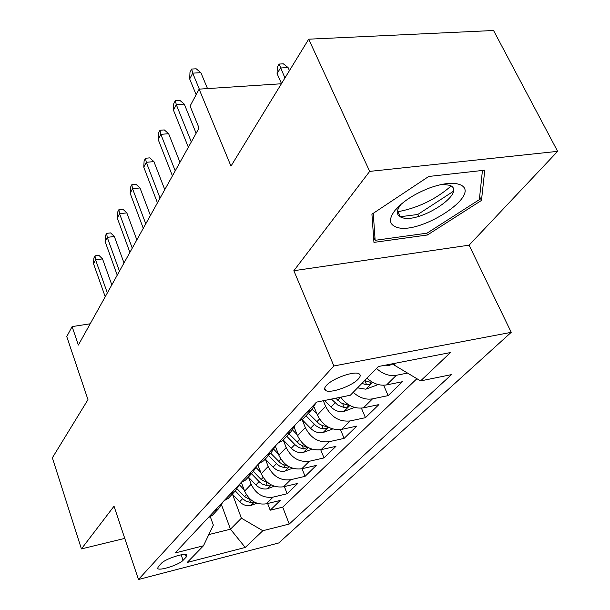 <?xml version="1.0" encoding="UTF-8"?>
<svg xmlns="http://www.w3.org/2000/svg" width="610" height="610" viewBox="0 0 610 610"><rect width="100%" height="100%" fill="white"/><g stroke="black" fill="none" stroke-linecap="round" stroke-linejoin="round"><path stroke-width="0.91" d="M397.346 211.769L397.949 211.685M398.582 211.586C418.399 207.735 435.914 199.203 451.148 185.997M326.449 385.406C324.329 387.754 324.07 389.447 325.648 390.476C330.086 393.778 351.863 386.176 358.192 379.138C360.533 376.644 360.815 374.868 359.046 373.8C354.456 370.613 332.397 378.452 326.449 385.406M557.639 151.349L493.551 30.5L308.698 39.185L369.675 171.395L293.845 270.703L333.883 365.962L511.218 332.336L469.09 245.174L557.639 151.349L369.675 171.395M333.883 365.962L138.462 579.5L278.739 542.976L511.218 332.336M138.462 579.5L114.024 506.208L81.42 548.909L124.76 538.394M81.42 548.909L52.361 457.82L87.977 399.657L66.757 336.59L72.11 326.602L78.37 345.054L199.043 128.024L190.084 106.049L199.127 89.144L230.976 166.118L308.698 39.185M241.392 482.556L244.61 491.111C249.315 500.856 256.543 505.095 266.296 503.829L280.257 500.444L270.2 510.219L267.63 503.502M248.491 477.218L251.16 484.264C255.941 494.092 263.245 498.378 273.074 497.127L287.15 493.742L284.374 486.597M287.15 493.742L297.779 483.417L283.536 486.795C273.57 488.03 266.151 483.661 261.263 473.695L257.824 464.721M275.423 446.436L278.877 455.266C283.955 465.476 291.588 469.974 301.767 468.77L316.308 465.415L305.069 476.334L302.041 468.709M294.272 427.549L297.543 435.746C302.827 446.192 310.681 450.843 321.089 449.677L335.935 446.345L324.024 457.919L320.723 449.761M314.127 407.106L317.36 415.021C322.865 425.727 330.948 430.53 341.592 429.417L356.758 426.108L344.116 438.392L340.479 429.615M340.715 397.194C347.006 405.497 354.57 409.058 363.4 407.861L378.894 404.598L365.451 417.667L361.417 408.151M366.991 378.185C373.206 383.766 379.755 386.008 386.626 384.902L402.463 381.7L388.143 395.615L383.637 385.23M183.084 560.3L186.279 556.991L186.904 555.085C185.47 552.279 165.043 558.882 161.337 563.381L158.264 566.682L157.693 568.451C159.088 571.257 179.203 564.784 183.084 560.3L181.17 554.825M221.621 505.126L230.458 529.19L241.4 518.187L262.849 530.723L289.239 524.036L451.499 374.609L420.587 380.914L450.447 352.557L378.375 366.511L350.361 395.227L316.491 402.127L175.1 552.965L203.465 545.775L213.347 525.088L210.328 516.761M262.849 530.723L245.235 547.452L187.178 562.466L203.465 545.775M323.308 400.739L325.626 406.367L317.36 415.021M302.118 419.634L305.328 427.602L297.543 435.746M312 449.189L303.208 452.475C298.877 453.161 294.897 451.758 291.267 448.258L283.223 439.985L286.212 447.595L278.877 455.266M265.358 459.124L268.187 466.452L261.263 473.695M270.2 510.219L282.72 507.146L416.904 378.696M407.526 373.068L396.355 375.295C389.416 376.385 382.798 374.098 376.484 368.448M388.143 395.615L372.512 398.856C365.733 399.977 359.29 397.796 353.198 392.314M365.451 417.667L350.155 420.953C339.412 422.044 331.23 417.187 325.626 406.367M344.116 438.392L329.141 441.724C318.641 442.86 310.696 438.155 305.328 427.602M324.024 457.919L309.361 461.267C299.091 462.456 291.374 457.896 286.212 447.595M305.069 476.334L290.703 479.712C280.653 480.932 273.15 476.509 268.187 466.452M214.308 511.149L218.685 508.595L223.092 501.771M208.018 517.852L212.364 515.313L214.461 513.094M325.229 389.454L324.779 389.546M232.532 494.329L241.4 518.187M281.401 83.761L199.127 89.144M90.188 323.796L72.11 326.602M208.803 534.589L230.458 529.19L245.235 547.452M393.305 363.621L393.846 364.864L395.509 363.194M282.72 507.146L289.239 524.036M224.007 500.795L228.445 498.225L230.572 495.961M239.6 484.165L235.14 491.111L230.664 493.688M240.95 482.716L245.472 480.123L247.637 477.821M257.084 465.506L252.57 472.575L248.011 475.182M258.93 463.539L263.543 460.916L265.739 458.575M275.651 445.704L271.084 452.894L266.433 455.533M278.038 443.15L282.75 440.496L284.977 438.125M295.392 424.644L290.772 431.964L286.029 434.633M298.397 421.434L303.2 418.75L305.465 416.348M316.422 402.203L311.756 409.653L306.921 412.345M420.587 380.914L393.846 364.864M293.845 270.703L469.09 245.174M428.731 176.465L371.925 214.209L373.953 242.383L427.435 234.987L481.465 200.438L484.782 170.198L428.731 176.465M400.93 216.641L417.774 214.484L453.276 191.372M479.651 196.778L481.465 200.438M417.774 214.484L418.666 216.375M426.611 233.233L427.435 234.987M111.821 284.893L102.526 258.892L95.564 259.799L107.337 292.96M93.521 263.718L93.887 258.03L95.015 255.842L95.564 259.799L93.521 263.718L105.217 296.773M95.015 255.842L98.881 255.346L102.526 258.892M244.091 489.731L239.387 484.828M256.909 503.219L250.733 505.537C246.669 506.254 242.971 504.996 239.654 501.763L232.319 494.108M251.846 500.536L244.602 496.639L237.206 488.93M235.315 490.958L243.154 499.102L245.845 501.084L250.74 502.617L253.851 501.824M395.722 226.889C417.507 236.688 483.402 194.598 460.306 184.784C453.634 182.077 443.5 183.091 429.92 187.834C414.655 193.728 403.073 201.17 395.196 210.16C388.783 218.464 388.959 224.038 395.722 226.889M401.273 204.091L400.953 204.472C396.347 210.351 396.157 214.491 400.374 216.901L401.228 217.282C417.758 224.96 467.855 192.668 449.997 185.356L442.631 184.243M482.449 170.457L479.346 199.645L426.992 233.18L375.142 240.31L373.267 213.317M373.556 236.787L375.142 240.31M124.005 262.979L114.36 236.489L107.246 237.359L119.461 271.153M105.095 241.484L105.454 235.673L106.643 233.371L107.246 237.359L105.095 241.484L117.234 275.163M106.643 233.371L110.585 232.898L114.36 236.489M136.853 239.875L126.827 212.882L119.56 213.698L132.256 248.14M117.288 218.052L117.638 212.112L118.897 209.688L119.56 213.698L117.288 218.052L129.899 252.372M118.897 209.688L122.93 209.238L126.827 212.882M150.426 215.467L139.995 187.956L132.553 188.726L145.775 223.832M130.166 193.324L130.51 187.247L131.836 184.685L132.553 188.726L130.166 193.324L143.281 228.308M131.836 184.685L135.961 184.266L139.995 187.956M164.776 189.649L153.911 161.604L146.301 162.313L160.072 198.113M143.769 167.178L144.105 160.964L145.508 158.257L146.301 162.313L143.769 167.178L157.441 202.848M145.508 158.257L149.732 157.868L153.911 161.604M260.767 472.399L256.261 467.725M274.21 486.216L267.256 488.824C263.108 489.54 259.319 488.236 255.903 484.912L248.346 477.066M269.063 483.593L261.126 479.498L253.562 471.652M251.495 473.718L259.585 482.098L262.353 484.134L267.371 485.728L270.832 484.706M278.412 454.076L273.989 449.517M292.548 468.236L284.717 471.164C280.478 471.865 276.604 470.516 273.082 467.108L265.289 459.055M287.135 465.643L283.223 464.614L280.204 462.807L270.741 453.261M268.621 455.517L276.963 464.111L279.815 466.208L284.954 467.862L288.751 466.566M297.116 434.663L292.632 430.073M306.716 446.718L302.529 445.788L299.358 444.088L289.003 433.847M286.753 436.234L295.362 445.064L298.93 447.557L303.574 448.945L307.631 447.267M316.971 414.076L312.236 409.241M332.686 428.967L322.812 432.65C318.382 433.329 314.295 431.865 310.551 428.266L302.08 419.604M305.991 415.791L316.033 425.841L319.892 428.029L323.323 428.876C326.182 428.601 327.547 427.923 327.41 426.847L322.332 425.536L319.068 423.782L308.378 413.252M179.98 162.306L168.642 133.704L160.857 134.345L175.23 170.853M158.173 139.499L158.501 133.14L159.988 130.266L160.857 134.345L158.173 139.499L172.432 175.878M159.988 130.266L164.303 129.922L168.642 133.704M354.479 407.404L343.628 411.597C339.099 412.253 334.905 410.736 331.032 407.03L324.596 400.48M331.382 399.092L338.085 405.284L344.307 407.556C347.319 407.259 348.729 406.527 348.546 405.375L341.333 403.027L335.706 398.216M196.123 133.277L184.273 104.112L176.298 104.676L191.319 141.916M173.453 110.151L173.774 103.639L175.344 100.589L176.298 104.676L173.453 110.151L188.353 147.254M175.344 100.589L179.767 100.284L184.273 104.112M377.491 384.369L376.721 385.131L365.786 389.195L357.559 387.846M361.89 383.408L366.648 384.849C369.828 384.529 371.292 383.743 371.04 382.5L364.65 380.579M207.514 88.595L200.881 72.666L192.714 73.147L199.325 89.129M189.679 78.965L189.984 72.293L191.662 69.052L192.714 73.147L189.679 78.965L196.161 94.695M191.662 69.052L196.191 68.793L200.881 72.666M393.397 363.827L389.416 365.306L385.001 365.23M277.085 73.635L277.26 67.207L279.136 64.065L283.345 63.829L288.065 67.55L280.478 68L277.085 73.635L281.507 83.593M279.136 64.065L284.939 77.989M288.065 67.55L289.445 70.623M251.16 484.264L244.61 491.111M273.074 497.127L266.296 503.829M396.355 375.295L386.626 384.902M372.512 398.856L363.4 407.861M350.155 420.953L341.592 429.417M329.141 441.724L321.089 449.677M309.361 461.267L301.767 468.77M290.703 479.712L283.536 486.795M185.409 554.513L186.279 556.991M250.962 505.454L254.301 502.076M244.602 496.639L246.425 494.748M239.654 501.763L242.673 498.629M249.757 500.002L250.74 502.617M267.493 488.74L271.259 484.935M261.126 479.498L263.139 477.416M255.903 484.912L259.097 481.61M266.296 482.914L267.371 485.728M284.969 471.08L289.193 466.803M278.61 461.381L280.829 459.078M273.082 467.108L276.46 463.608M283.772 464.835L284.954 467.862M303.46 452.384L308.202 447.587M297.123 442.189L299.571 439.642M291.267 448.258L294.844 444.553M302.27 445.681L303.574 448.945M323.071 432.559L328.378 427.191M316.765 421.823L319.472 419.017M310.551 428.266L314.341 424.331M321.882 425.353L323.323 428.876M343.895 411.498L349.843 405.49M337.643 400.175L340.479 397.24M331.032 407.03L335.065 402.844M342.706 403.721L344.307 407.556M366.061 389.096L372.71 382.371M364.864 380.678L366.648 384.849M389.698 365.199L390.781 364.109M324.703 388.189L325.648 390.476M218.685 508.595L212.364 515.313M235.14 491.111L228.445 498.225M252.57 472.575L245.472 480.123M271.084 452.894L263.543 460.916M290.772 431.964L282.75 440.496M311.756 409.653L303.2 418.75M157.548 568.017L157.693 568.451M397.499 210.725L400.374 216.901M400.953 204.472L395.196 210.16"/></g></svg>
